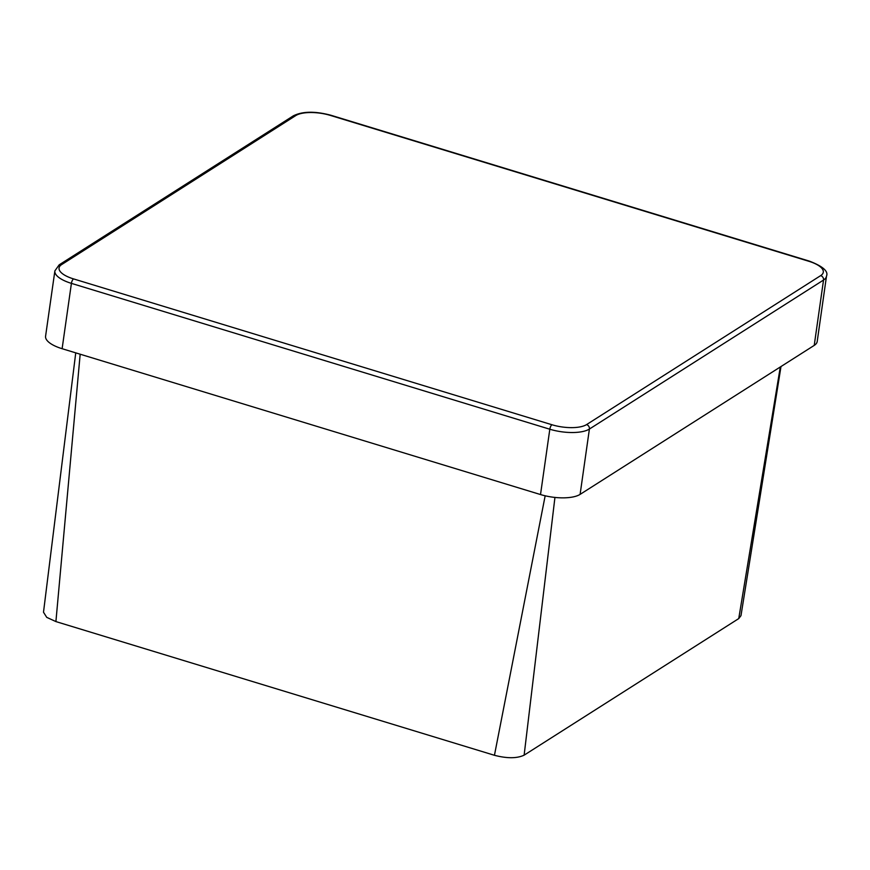 <?xml version="1.0" encoding="UTF-8"?>
<svg xmlns="http://www.w3.org/2000/svg" width="870" height="870" viewBox="0 0 870 870"><rect width="100%" height="100%" fill="white"/><g stroke="black" fill="none" stroke-linecap="round" stroke-linejoin="round"><path stroke-width="1.3" d="M780.999 366.531L740.979 615.655L738.75 618.581L780.303 366.977M554.94 497.433L524.131 755.16L738.75 618.581M524.131 755.16C516.987 758.51 507.09 758.553 494.443 755.29L545.164 495.802M80.17 354.21L55.908 621.582L494.443 755.29M55.908 621.582L46.741 617.363L43.5 612.219L75.744 352.85M820.693 275.605A26.122 9.537 8.1 0 0 808.817 261.272L330.415 115.416A26.122 9.537 8.1 0 0 295.778 115.569L61.661 264.567A26.122 9.537 8.1 0 0 73.526 278.9L551.939 424.745A26.122 9.537 8.1 0 0 586.576 424.593L820.693 275.605A3.73 3.197 57.5 0 1 823.531 280.053A29.852 10.897 -171.9 0 0 826.5 276.16L817.202 341.486A29.852 10.897 -171.9 0 1 814.233 345.39L823.531 280.053L589.403 429.051L580.105 494.377L814.233 345.39M580.105 494.377A29.852 10.897 -171.9 0 1 540.52 494.551L549.818 429.225L71.416 283.37L62.118 348.707L540.52 494.551M62.118 348.707A29.852 10.897 -171.9 0 1 45.577 336.222L54.875 270.885A29.852 10.897 -171.9 0 0 71.416 283.37A3.73 1.359 107 0 1 73.526 278.9M586.576 424.593A3.73 3.197 57.5 0 1 589.403 429.051A29.852 10.897 -171.9 0 1 549.818 429.225A3.73 1.359 107 0 1 551.939 424.745M54.875 270.885L59.16 264.85A3.73 3.197 57.5 0 1 61.661 264.567M59.16 264.85L293.288 115.862A3.73 3.197 57.5 0 1 295.778 115.569M293.288 115.862C302.553 111.24 315.125 111.055 331.013 115.286A3.73 1.359 107 0 0 330.415 115.416M331.013 115.286L809.415 261.141A3.73 1.359 107 0 0 808.817 261.272M826.5 276.16C828.588 271.353 822.9 266.34 809.415 261.141"/></g></svg>
